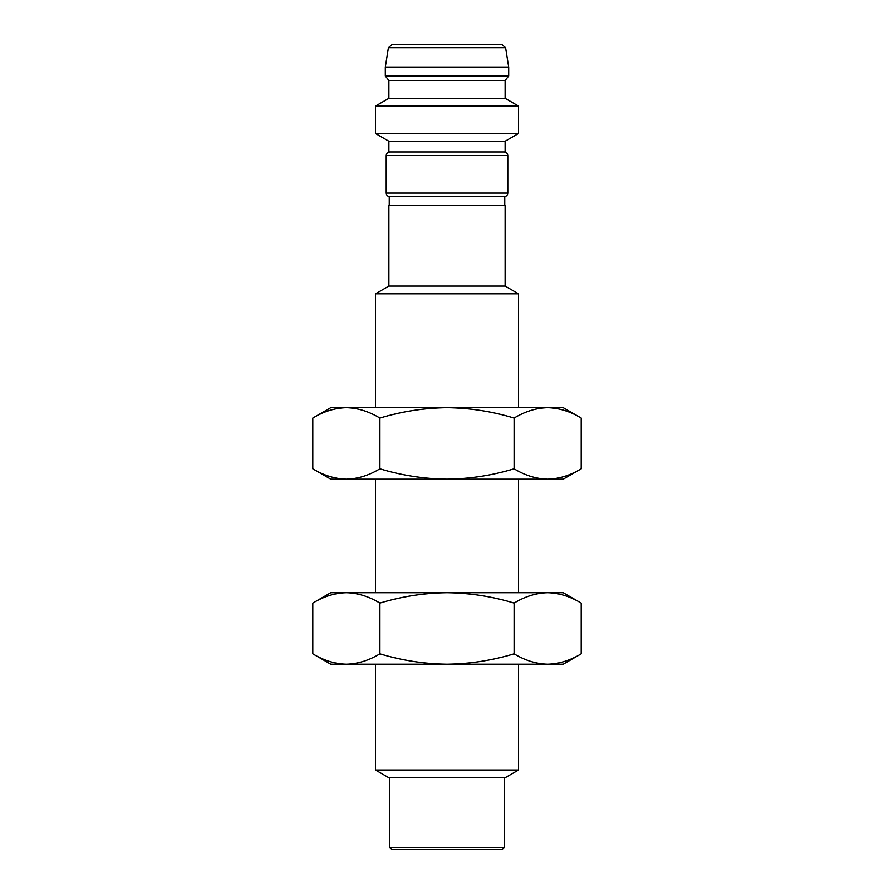 <?xml version="1.0" encoding="UTF-8"?>
<svg xmlns="http://www.w3.org/2000/svg" width="894" height="894" viewBox="0 0 894 894"><rect width="100%" height="100%" fill="white"/><g stroke="black" fill="none" stroke-linecap="round" stroke-linejoin="round"><path stroke-width="1.34" d="M505.11 286.08L518.52 293.824L375.48 293.824L388.89 286.08L388.89 205.62L505.11 205.62L505.11 286.08L388.89 286.08M504.752 205.62L504.752 196.68L389.248 196.68L389.248 205.62M388.89 141.252L388.89 151.98L505.11 151.98L505.11 141.252L388.89 141.252L375.48 133.508L375.48 106.084L518.52 106.084L518.52 133.508L375.48 133.508M518.52 106.084L505.11 98.34L388.89 98.34L375.48 106.084M505.11 98.34L505.11 80.46L388.89 80.46L385.314 75.99L385.314 67.05L508.686 67.05L508.686 75.99L385.314 75.99M388.409 47.706L505.591 47.706L502.059 44.7L391.941 44.7L388.409 47.706L385.314 67.05M504.216 847.512L389.784 847.512L391.572 849.3L502.428 849.3L504.216 847.512L504.216 777.78M518.52 770.036L375.48 770.036L388.89 777.78L505.11 777.78L518.52 770.036L518.52 664.242M447 592.722C469.853 593.013 492.225 596.477 514.095 603.104C525.035 596.477 536.221 593.013 547.653 592.722C559.074 593.013 570.26 596.477 581.201 603.104C570.26 596.477 559.074 593.013 547.653 592.722L346.347 592.722C357.779 593.013 368.965 596.477 379.905 603.104C401.775 596.477 424.147 593.013 447 592.722M547.653 592.722L563.22 592.722L581.201 603.104L581.201 653.86C570.26 660.487 559.074 663.951 547.653 664.242C536.221 663.951 525.035 660.487 514.095 653.86C492.225 660.487 469.853 663.951 447 664.242C424.147 663.951 401.775 660.487 379.905 653.86L379.905 603.104M514.095 653.86L514.095 603.104M312.799 603.104C323.74 596.477 334.926 593.013 346.347 592.722L330.78 592.722L312.799 603.104L312.799 653.86C323.74 660.487 334.926 663.951 346.347 664.242L563.22 664.242L581.201 653.86M379.905 653.86C368.965 660.487 357.779 663.951 346.347 664.242L330.78 664.242L312.799 653.86M447 407.664C469.853 407.955 492.225 411.419 514.095 418.046C525.035 411.419 536.221 407.955 547.653 407.664C559.074 407.955 570.26 411.419 581.201 418.046C570.26 411.419 559.074 407.955 547.653 407.664L346.347 407.664C357.779 407.955 368.965 411.419 379.905 418.046C401.775 411.419 424.147 407.955 447 407.664M547.653 407.664L563.22 407.664L581.201 418.046L581.201 468.802C570.26 475.429 559.074 478.893 547.653 479.184C536.221 478.893 525.035 475.429 514.095 468.802C492.225 475.429 469.853 478.893 447 479.184C424.147 478.893 401.775 475.429 379.905 468.802L379.905 418.046M514.095 468.802L514.095 418.046M312.799 418.046C323.74 411.419 334.926 407.955 346.347 407.664L330.78 407.664L312.799 418.046L312.799 468.802C323.74 475.429 334.926 478.893 346.347 479.184L563.22 479.184L581.201 468.802M379.905 468.802C368.965 475.429 357.779 478.893 346.347 479.184L330.78 479.184L312.799 468.802M504.216 196.68C506.373 196.457 507.568 195.261 507.792 193.104L386.208 193.104C386.431 195.261 387.627 196.457 389.784 196.68M507.792 193.104L507.792 155.556L386.208 155.556C386.431 153.399 387.627 152.203 389.784 151.98M386.208 193.104L386.208 155.556M507.792 155.556C507.568 153.399 506.373 152.203 504.216 151.98M505.11 141.252L518.52 133.508M388.89 98.34L388.89 80.46M505.11 80.46L508.686 75.99M505.591 47.706L508.686 67.05M389.784 847.512L389.784 777.78M518.52 592.722L518.52 479.184M518.52 407.664L518.52 293.824M375.48 770.036L375.48 664.242M375.48 592.722L375.48 479.184M375.48 407.664L375.48 293.824"/></g></svg>
